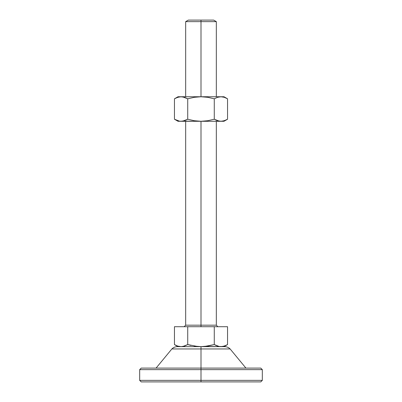 <?xml version="1.0" encoding="UTF-8"?>
<svg xmlns="http://www.w3.org/2000/svg" width="402" height="402" viewBox="0 0 402 402"><rect width="100%" height="100%" fill="white"/><g stroke="black" fill="none" stroke-linecap="round" stroke-linejoin="round"><path stroke-width="0.6" d="M201 21.633L216.331 21.633L201 21.633L201 96.751L201 21.633L185.669 21.633L201 21.633L201 20.1L201 21.633M213.673 20.1L201 20.1L213.673 20.1L216.331 21.633L216.331 96.751M184.136 326.71L185.669 325.178L201 325.178L201 121.283L201 326.71L201 325.178L185.669 325.178L216.331 325.178L216.331 121.283M223.994 346.64L227.552 344.584L225.919 345.434L227.552 344.584L227.552 326.71L214.276 326.71L214.276 344.584L214.276 326.71L187.724 326.71L187.724 344.584L187.724 326.71L174.448 326.71L227.552 326.71L227.552 344.584L224.271 346.087L220.914 346.64L219.231 346.499L214.276 344.584L207.739 346.082L201 346.64L194.312 346.092L197.643 346.499L187.724 344.584L190.995 345.439L187.724 344.584L182.774 346.499L181.086 346.64L184.438 346.087L181.086 346.64L177.734 346.087L174.448 344.584L174.448 326.71L174.448 344.584L174.785 344.78M187.724 344.584L184.443 346.087L181.086 346.64L177.734 346.087L174.448 344.584L178.006 346.64M214.276 344.584L217.557 346.087L214.276 344.584L204.377 346.499L207.739 346.082M218.693 346.393L215.331 345.157M220.914 346.64L222.602 346.499L219.231 346.499M188.327 20.1L201 20.1L188.327 20.1L185.669 21.633L185.669 96.751M201 325.178L216.331 325.178L201 325.178M225.919 345.434L222.668 346.484M204.377 346.499L224.638 346.64L201 346.64L201 348.961L230.135 348.961L201 348.961L230.135 348.961L201 348.961L201 368.101L260.787 368.101L201 368.101L201 369.634L262.32 369.634L201 369.634L201 380.367L262.32 380.367L201 380.367L201 381.9L260.787 381.9L201 381.9L260.787 381.9L262.32 380.367L262.32 369.634L139.68 369.634L141.213 368.101L201 368.101L141.213 368.101L201 368.101L201 348.961L171.865 348.961L201 348.961L171.865 348.961L201 348.961L201 346.64L224.638 346.64C226.783 346.675 228.617 347.449 230.135 348.961L245.934 368.101M174.955 344.871L176.076 345.434M139.68 369.634L139.68 380.367L262.32 380.367M262.32 369.634L260.787 368.101L201 368.101L201 369.634L139.68 369.634L201 369.634L201 380.367L139.68 380.367L201 380.367L201 381.9L141.213 381.9L201 381.9L141.213 381.9L139.68 380.367M177.478 346.64L201 346.64M174.955 119.51L178.006 121.283L182.769 121.138L184.443 120.726L181.086 121.283L179.398 121.138L174.448 119.228L174.448 98.807L174.448 119.228L174.785 119.419M181.176 96.751L178.006 96.751L182.769 96.897L187.724 98.807L187.724 119.228L184.443 120.726L181.086 121.283L201 121.283L194.312 120.731L187.724 119.228L187.724 98.807L194.312 97.304L201 96.751L207.739 97.309L214.276 98.807L214.276 119.228L207.739 120.726L201 121.283L220.914 121.283L217.562 120.731L214.276 119.228L214.276 98.807L217.557 97.309L220.914 96.751L224.266 97.304L227.552 98.807L227.552 119.228L224.271 120.726L220.914 121.283L223.994 121.283L219.231 121.138L214.276 119.228L207.739 120.726L201 121.283L220.824 121.283M178.006 96.751L174.448 98.807L177.729 97.309L181.086 96.751L220.914 96.751L217.557 97.309L219.226 96.897L223.994 96.751L201 96.751L207.739 97.309L214.276 98.807L217.557 97.309L220.914 96.751L224.266 97.304L227.215 98.616M215.909 120.077L217.557 120.726L215.909 120.077M223.994 121.283L227.552 119.228L225.919 120.077L227.552 119.228L227.552 98.807L223.994 96.751M225.919 120.077L222.668 121.128M218.693 121.037L219.221 121.138M182.769 121.138L187.724 119.228L194.312 120.731L201 121.283L182.769 121.138M178.006 121.283L181.086 121.283L179.398 121.138L176.081 120.077M227.045 98.52L225.924 97.957M184.443 97.309L187.724 98.807L194.312 97.304L201 96.751L181.086 96.751L184.438 97.304M183.307 96.998L182.779 96.897M176.081 97.957L179.332 96.907M185.669 325.178L185.669 121.283M216.331 325.178L217.864 326.71M156.066 368.101L171.865 348.961C173.383 347.449 175.217 346.675 177.362 346.64"/></g></svg>

